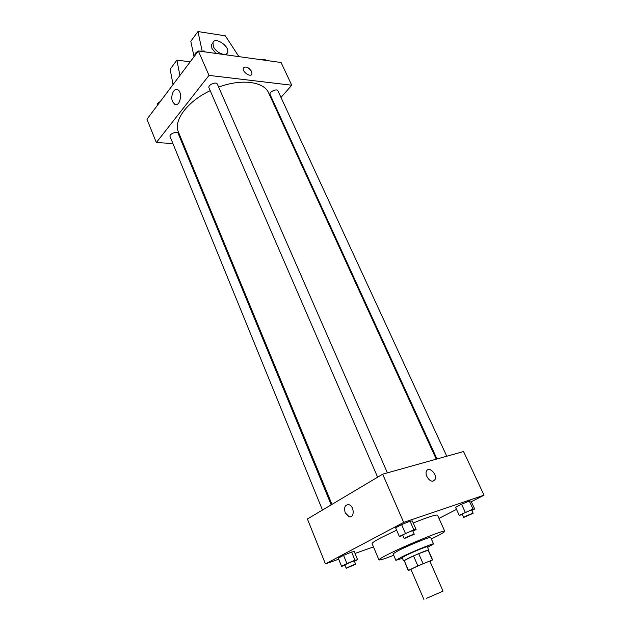 <?xml version="1.0" encoding="UTF-8"?>
<svg xmlns="http://www.w3.org/2000/svg" width="631" height="631" viewBox="0 0 631 631"><rect width="100%" height="100%" fill="white"/><g stroke="black" fill="none" stroke-linecap="round" stroke-linejoin="round"><path stroke-width="0.95" d="M426.643 598.283L443.033 591.137L426.643 598.283M423.906 599.45L410.962 569.414C410.276 569.201 430.2 560.541 429.885 561.18L443.033 591.137M429.963 561.361L432.409 559.997L417.872 565.897L408.454 570.392L411.041 569.588M417.872 565.897L413.542 555.911L404.203 560.486L408.454 570.392M408.21 570.605L404.203 560.486M413.542 555.911L418.7 553.671L423.054 563.657M432.637 559.989L428.307 550.145L418.7 553.671M428.37 550.287L428.709 549.972C429.041 549.246 414.307 555.312 407.145 558.853L404.029 560.872M403.564 560.904L402.16 557.623L405.725 555.548C412.863 551.983 427.581 545.949 427.274 546.706L428.709 549.972M428.07 550.129L432.409 559.997M427.573 547.385L433.552 543.961C434.057 542.81 411.854 551.904 401.158 557.26L395.874 560.344L402.452 558.309M433.552 543.961L430.673 537.462C431.131 536.2 408.951 545.208 398.311 550.634L393.081 553.805L395.874 560.344M431.328 538.937C440.186 534.646 444.666 532.091 444.76 531.278C445.738 528.999 406.427 544.963 387.868 554.468C381.81 557.536 378.845 559.35 378.947 559.894C379.61 560.375 384.531 558.845 393.712 555.296M378.947 559.894L372.101 543.63C371.927 542.928 374.83 540.996 380.801 537.825L396.623 530.166M413.234 522.989C428.149 516.994 436.25 514.391 437.535 515.18L444.76 531.278M412.903 531.176L416.105 529.527L412.351 520.969L410.055 521.182L401.616 524.621L395.598 527.808L399.32 536.429L402.925 535.577M471.799 510.432L474.654 508.98L470.971 501.038L469.322 501.061L461.569 504.232L455.574 507.332L459.234 515.338L462.452 514.58M471.302 501.748L484.032 495.193L403.666 522.397L325.43 563.893L338.697 559.208M355.024 553.442L373.489 546.911M438.979 518.406L456.505 509.375M354.472 561.33L357.611 559.705L354.259 551.589L351.617 552.046L343.564 555.351L338.271 558.151L341.592 566.322L345.078 565.431M484.032 495.193L463.548 451.528L382.67 474.181L307.415 518.997L325.43 563.893M382.67 474.181L403.666 522.397M345.228 512.806C343.808 507.442 344.983 504.721 348.769 504.642C354.409 505.825 354.748 518.485 349.101 516.734L345.228 512.806C343.808 507.442 344.991 504.721 348.769 504.642C354.409 505.825 354.748 518.485 349.101 516.734L345.228 512.798M433.355 480.988C429.632 482.431 424.3 474.551 426.564 470.971C429.064 465.796 437.859 474.906 434.948 479.655L433.355 480.988L434.948 479.655C437.851 474.906 429.064 465.796 426.564 470.971M331.969 504.374L178.455 132.092C173.123 120.742 187.21 101.449 210.202 90.667M218.649 87.102C241.649 78.489 264.05 81.612 268.625 92.883L436.25 459.171M377.63 477.178L208.987 87.867C207.496 84.996 216.299 81.162 217.387 84.215L387.395 472.856M322.473 510.029L170.086 136.619C168.792 134.017 177.272 130.664 178.171 133.425L331.196 504.839M436.983 458.966L270.115 94.579C268.719 92.047 276.938 88.143 277.948 90.856L446.756 456.229M280.992 97.434L291.751 85.224L209.003 75.397L156.338 142.567L172.894 143.497M182.548 144.042L183.4 144.089M274.225 105.117L274.698 104.58M172.594 101.725C170.141 96.433 173.801 87.535 177.611 89.665C183.029 91.834 180.087 107.254 174.834 104.391L172.594 101.725M291.751 85.224L281.087 62.501L198.363 50.985L209.003 75.397M198.363 50.985L146.968 119.22L156.338 142.567M251.666 71.532L251.966 73.985C250.893 77.889 241.847 71.721 243.337 68.085C245.719 65.963 248.496 67.115 251.666 71.532C248.496 67.115 245.719 65.963 243.337 68.085C241.847 71.721 250.893 77.889 251.966 73.985L251.666 71.54M193.938 56.317L190.799 41.26L197.96 31.55L202.117 50.914M190.199 61.83L176.885 60.111L179.914 75.483M176.885 60.111L170.125 69.268L173.06 84.586M212.592 43.192L211.472 44.651L211.921 48.469L215.881 53.422M225.851 54.81L226.419 53.864M238.912 56.624L225.33 35.833L197.96 31.55M213.404 46.536L212.947 42.719C214.737 36.196 230.047 46.402 227.562 52.405C226.387 57.105 215.905 52.823 213.404 46.536M474.654 508.98L473.029 509.075L459.234 515.338M463.753 517.412L462.286 514.21C461.868 513.926 471.696 509.603 471.641 510.093L473.124 513.295L463.753 517.412C463.343 517.152 473.187 512.822 473.124 513.295M470.971 501.038L469.322 501.061L473.029 509.075M469.322 501.061L461.569 504.232L465.268 512.277M461.569 504.232L455.574 507.332M357.611 559.705L354.985 560.233L346.924 563.562L341.592 566.322M346.245 568.302L344.912 565.029C344.518 564.737 354.409 560.486 354.33 560.983L355.671 564.248L346.245 568.302C345.859 568.026 355.758 563.767 355.671 564.248M354.259 551.589L351.617 552.046L354.985 560.233M351.617 552.046L343.564 555.351L346.924 563.562M343.564 555.351L338.271 558.151M416.105 529.527L413.833 529.811L399.32 536.429M404.226 538.59L402.736 535.143C402.286 534.804 412.792 530.237 412.737 530.789L414.244 534.236L404.226 538.59C403.793 538.275 414.307 533.7 414.244 534.236M412.351 520.969L410.055 521.182L413.833 529.811M410.055 521.182L401.616 524.621L405.386 533.29M401.616 524.621L395.598 527.808M265.848 60.379L264.981 59.424L262.875 59.961M264.981 59.424L265.391 60.316M259.798 59.535L263.513 59.803M159.115 103.09L155.265 108.209M157.237 105.077C157.127 103.744 158.136 102.585 160.25 101.583M205.138 51.923L204.073 50.898L201.81 51.458M197.132 52.618L192.881 58.265M204.073 50.898L204.483 51.837M194.861 55.102C194.829 53.58 195.941 52.286 198.181 51.229M198.718 51.032L202.717 51.237M174.834 104.391L176.609 104.549M212.947 42.719L211.472 44.651"/></g></svg>
